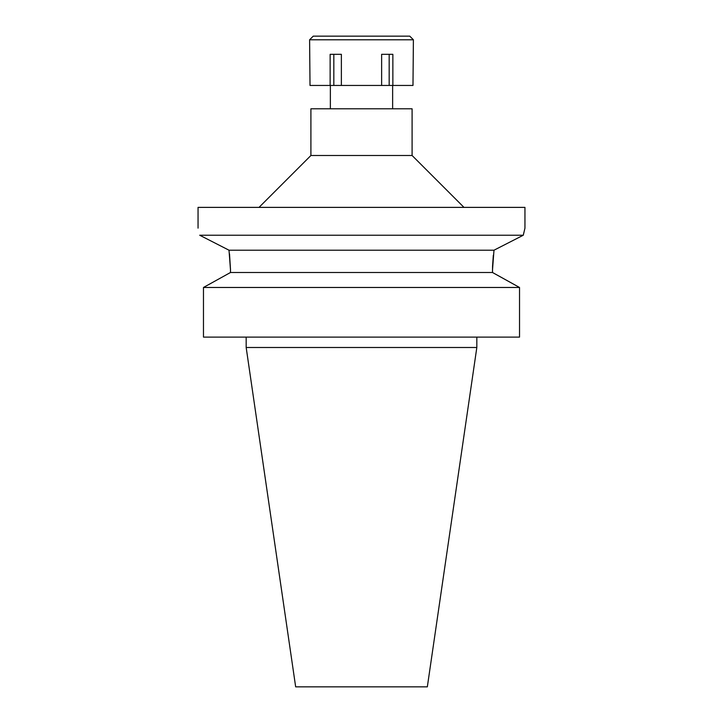 <?xml version="1.0" encoding="UTF-8"?>
<svg xmlns="http://www.w3.org/2000/svg" width="723" height="723" viewBox="0 0 723 723"><rect width="100%" height="100%" fill="white"/><g stroke="black" fill="none" stroke-linecap="round" stroke-linejoin="round"><path stroke-width="1.08" d="M476.828 347.492L246.172 347.492L295.662 686.85L427.338 686.85L476.828 347.492L476.828 337.108M226.841 274.505L230.492 272.499L230.492 269.914L230.492 272.499L203.47 287.474L203.47 337.108L519.53 337.108L519.53 287.474L492.508 272.499L492.544 266.823M203.47 337.108L203.47 287.474L206.95 285.54M229.507 253.827L230.492 269.426M492.553 266.733L492.562 266.082M492.571 265.983L493.33 255.246M496.159 274.505L516.05 285.54M230.492 272.499L492.508 272.499M230.492 269.914L229.019 250.212L493.981 250.212L523.289 235.228L493.981 250.212L492.508 269.914M519.53 287.474L203.47 287.474M199.711 235.228L229.019 250.212L199.711 235.228C197.524 225.802 197.524 225.802 199.711 235.228L523.289 235.228L523.904 232.454M198.048 228.143L198.048 207.384L524.952 207.384L524.952 228.143L523.289 235.228M524.699 229.164L524.88 228.432M259.015 207.384L310.908 155.499L412.092 155.499L463.985 207.384M412.092 155.499L412.092 108.793L310.908 108.793L310.908 155.499M381.627 85.45L412.987 85.45L413.393 39.783L309.607 39.783L310.013 85.45L381.627 85.45L381.627 54.315L392.86 54.315L392.86 85.45M389.173 54.315L389.173 85.45M341.373 85.45L341.373 54.315L330.14 54.315L330.14 85.45M333.827 54.315L333.827 85.45M413.393 39.783L409.76 36.15L313.24 36.15L309.607 39.783M246.172 347.492L246.172 337.108M330.366 108.793L330.366 85.45M392.634 108.793L392.634 85.45"/></g></svg>
